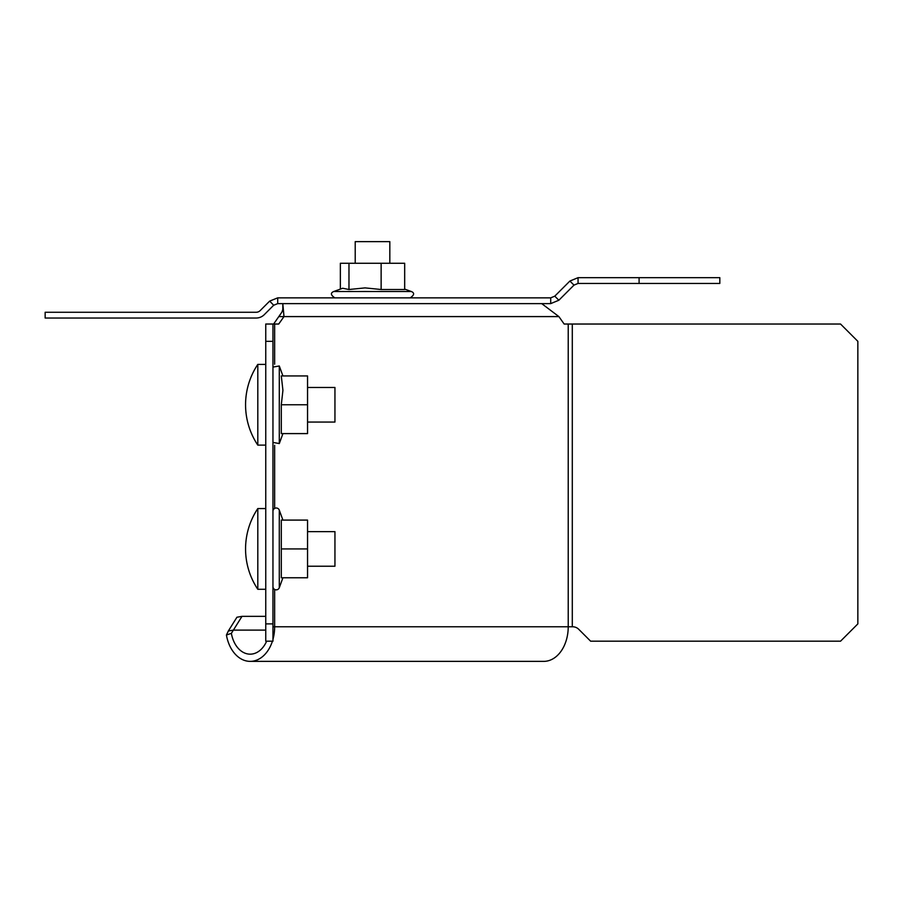 <?xml version="1.0" encoding="UTF-8"?>
<svg xmlns="http://www.w3.org/2000/svg" width="903" height="903" viewBox="0 0 903 903"><rect width="100%" height="100%" fill="white"/><g stroke="black" fill="none" stroke-linecap="round" stroke-linejoin="round"><path stroke-width="1.35" d="M277.706 297.855L277.706 303.622L550.706 303.622L550.706 297.855L277.706 297.855L269.681 301.105L273.688 305.248A5.768 5.768 0 0 0 273.62 305.304L264.274 314.662A11.536 11.536 0 0 1 256.125 318.037L45.15 318.037L45.15 312.269L256.125 312.269A5.768 5.768 0 0 0 260.199 310.576L269.546 301.23A11.536 11.536 0 0 1 269.681 301.105M277.706 303.622L273.688 305.248M550.706 303.622L558.855 300.236L554.781 296.161L550.706 297.855M558.855 300.236L573.981 285.122L569.895 281.047L554.781 296.161M569.895 281.047L578.055 277.672L578.055 283.44L573.981 285.122M639.098 277.672L639.098 283.44L719.826 283.44L719.826 277.672L578.055 277.672M578.055 283.44L639.098 283.44M273.632 324.03L281.984 311.986L278.892 316.592L283.982 316.592L282.82 303.622L282.82 309.39L281.984 311.975M282.82 303.622L541.71 303.622L558.889 316.592L564.149 324.03L840.546 324.03L857.85 341.334L857.85 623.894L840.546 641.186L590.63 641.186L578.744 629.301A8.646 8.646 0 0 0 572.637 626.772L568.224 626.772A34.596 24.46 90 0 1 543.764 661.368L250.176 661.368A34.596 24.46 -90 0 0 272.424 641.186M265.753 623.894L272.954 623.894L272.954 641.186L265.753 641.186L265.753 341.334L272.954 341.334L272.954 324.03L278.722 324.03L283.982 316.592L558.889 316.592M272.954 639.403A34.596 24.46 -90 0 0 274.647 626.772L272.954 626.772M265.753 341.334L265.753 324.03L272.954 324.03M272.954 623.894L272.954 341.334M265.753 616.354L241.993 616.354L236.936 617.234L228.335 630.994L233.392 630.113L231.371 633.33A27.395 19.369 -90 0 0 250.176 654.167A27.395 19.369 -90 0 0 266.645 641.186M228.335 630.994L226.427 635.046L231.371 633.33M226.427 635.046A34.596 24.46 -90 0 0 250.176 661.368M241.993 616.354L233.392 630.113L265.753 630.113M307.551 387.466L334.945 387.466L334.945 422.062L307.551 422.062M257.806 445.123L257.806 364.394A72.658 72.658 0 0 0 257.806 445.123L265.753 445.123M257.806 364.394L265.753 364.394L257.806 364.394M307.551 531.63L334.945 531.63L334.945 566.226L307.551 566.226M257.806 589.287L257.806 508.558A72.658 72.658 0 0 0 257.806 589.287L265.753 589.287M257.806 508.558L265.753 508.558L257.806 508.558M355.218 263.258L355.218 241.632L389.825 241.632L389.825 263.258M282.921 520.094L279.298 510.139L279.298 587.718L282.921 577.762M281.296 548.922L281.296 577.762L307.551 577.762L307.551 548.922L281.296 548.922L281.296 520.094L307.551 520.094L307.551 548.922M272.954 586.6A3.273 3.273 0 0 0 279.298 587.718M272.954 511.256A3.273 3.273 0 0 1 279.298 510.139M281.296 404.758L282.921 390.344L281.296 375.93L307.551 375.93L307.551 433.598L281.296 433.598L281.296 404.758L307.551 404.758M404.679 289.095L411.305 291.511L333.726 291.511L342.666 288.26L348.976 289.513L365.06 287.888L381.134 289.513L381.134 263.258L404.679 263.258L404.679 289.513L381.134 289.513M340.363 289.095L340.363 263.258L381.134 263.258M348.976 289.513L348.976 263.258M572.637 626.772A8.646 8.646 0 0 1 578.744 629.301M568.224 324.03L568.224 626.772L274.647 626.772L274.647 589.456M274.647 508.389L274.647 445.292M274.647 364.225L274.647 324.03M572.299 626.772L572.299 324.03M282.921 375.93L279.298 365.975L279.298 443.554L272.954 442.436M282.921 433.598L279.298 443.554M279.298 365.975L272.954 367.092M333.726 291.511C330.329 292.978 330.701 295.089 334.844 297.855C330.701 295.089 330.329 292.978 333.726 291.511M411.305 291.511C414.714 292.944 414.342 295.055 410.188 297.855C414.342 295.055 414.714 292.944 411.305 291.511"/></g></svg>
